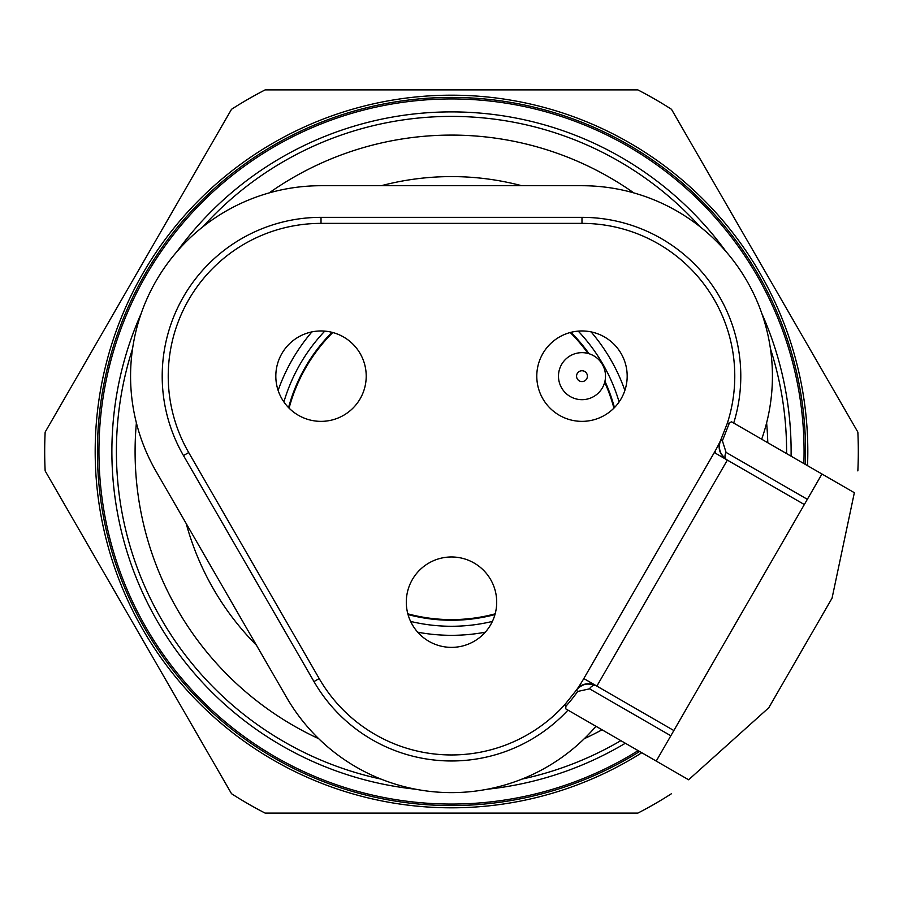 <?xml version="1.0" encoding="UTF-8"?>
<svg xmlns="http://www.w3.org/2000/svg" width="903" height="903" viewBox="0 0 903 903"><rect width="100%" height="100%" fill="white"/><g stroke="black" fill="none" stroke-linecap="round" stroke-linejoin="round"><path stroke-width="1.35" d="M619.052 161.298A335.092 335.092 0 0 1 699.96 226.653A335.092 335.092 0 0 0 203.04 226.653A335.092 335.092 0 0 1 619.052 161.298M770.451 348.75A335.092 335.092 0 0 1 786.592 453.588A335.092 335.092 0 0 0 770.451 348.75M620.846 740.652A335.092 335.092 0 0 1 521.99 779.097A335.092 335.092 0 0 0 620.846 740.652M381.01 779.097A335.092 335.092 0 0 1 132.549 348.75A335.092 335.092 0 0 0 381.01 779.097M176.954 251.598A339.618 339.618 0 0 1 726.046 251.598M761.895 313.68A339.618 339.618 0 0 1 791.084 456.184M625.339 743.248A339.618 339.618 0 0 1 487.349 789.222M415.651 789.222A339.618 339.618 0 0 1 141.105 313.68M638.128 750.63A352.576 352.576 0 0 1 178.85 227.962A352.576 352.576 0 0 1 803.862 463.555M602.346 387.918A23.501 23.501 0 0 1 561.632 387.918A23.501 23.501 0 0 1 581.983 352.655A23.501 23.501 0 0 1 602.346 387.918M586.679 378.876A5.429 5.429 0 0 0 581.983 370.738A5.429 5.429 0 0 0 577.288 378.876A5.429 5.429 0 0 0 586.679 378.876M804.336 504.54L726.757 459.751A6.028 4.267 -60 0 1 726.08 452.403L807.35 499.314L821.956 474.007L731.419 421.735L729.285 423.259L722.4 440.766L726.08 452.403M720.142 441.544C718.212 449.299 720.425 455.372 726.757 459.751L714.296 452.55A152.776 152.776 0 0 0 720.617 440.371C717.377 447.222 719.42 453.678 726.757 459.751C719.477 454.457 717.433 447.99 720.617 440.371L722.4 440.766M670.839 735.764L589.569 688.842L577.66 691.472A116.013 82.038 120 0 1 565.933 706.191L565.684 708.799L656.221 761.071L807.35 499.314M656.221 761.071L688.617 779.774L768.78 707.749L832.058 598.147L854.351 492.711L821.956 474.007M589.569 688.842A6.028 4.267 -60 0 1 596.273 685.761L673.852 730.538M577.66 691.472L576.419 690.129C581.43 683.56 588.045 682.104 596.273 685.761C587.006 682.476 580.392 683.932 576.419 690.129A152.776 152.776 0 0 0 583.812 678.559L714.296 452.55M565.933 706.191L564.849 704.611L576.419 690.129A152.776 152.776 0 0 0 583.812 678.559L596.273 685.761C589.298 682.465 582.943 683.582 577.198 689.136M565.684 708.799L567.976 710.119A158.804 158.804 0 0 1 313.973 681.573L319.188 678.559A152.776 152.776 0 0 0 564.849 704.611A152.776 152.776 0 0 1 319.188 678.559L188.704 452.55A152.776 152.776 0 0 1 321.016 223.38A152.776 152.776 0 0 0 188.704 452.55L183.478 455.563A158.804 158.804 0 0 1 321.016 217.352L321.016 223.38L581.983 223.38A152.776 152.776 0 0 1 727.378 423.112L729.285 423.259M720.617 440.371L727.378 423.112A152.776 152.776 0 0 0 581.983 223.38L581.983 217.352A158.804 158.804 0 0 1 733.71 423.055M281.871 353.558A45.206 45.206 0 0 0 321.016 421.362A45.206 45.206 0 0 0 360.162 353.558A45.206 45.206 0 0 0 281.871 353.558M412.355 579.568A45.206 45.206 0 0 0 451.5 647.372A45.206 45.206 0 0 0 490.645 579.568A45.206 45.206 0 0 0 412.355 579.568M542.838 353.558A45.206 45.206 0 0 0 581.983 421.362A45.206 45.206 0 0 0 621.129 353.558A45.206 45.206 0 0 0 542.838 353.558M761.692 439.208A190.454 190.454 0 0 0 581.983 185.713L321.016 185.713A190.454 190.454 0 0 0 156.084 471.389L286.567 697.398A190.454 190.454 0 0 0 595.957 726.283M410.605 621.422A174.776 174.776 0 0 0 492.395 621.422M619.108 401.948A174.776 174.776 0 0 0 578.213 331.119M324.787 331.119A174.776 174.776 0 0 0 283.892 401.948M584.275 738.699A316.411 316.411 0 0 0 602.053 729.793A316.411 316.411 0 0 1 584.275 738.699M767.787 442.73A316.411 316.411 0 0 0 766.613 422.886A316.411 316.411 0 0 1 767.787 442.73M451.5 135.089A316.411 316.411 0 0 1 633.838 192.915A316.411 316.411 0 0 0 269.162 192.915M136.387 422.886A316.411 316.411 0 0 0 318.725 738.699M407.829 613.837A168.105 168.105 0 0 0 495.171 613.837M613.916 408.156A168.105 168.105 0 0 0 604.683 382.262M588.056 353.457A168.105 168.105 0 0 0 570.244 332.518M332.755 332.518A168.105 168.105 0 0 0 289.084 408.156M408.032 614.559A168.748 168.748 0 0 0 494.968 614.559A168.748 168.748 0 0 1 408.032 614.559M614.446 407.614A168.748 168.748 0 0 0 604.931 381.247A168.748 168.748 0 0 1 614.446 407.614M589.061 353.75A168.748 168.748 0 0 0 570.978 332.327A168.748 168.748 0 0 1 589.061 353.75M332.022 332.327A168.748 168.748 0 0 0 288.554 407.614A168.748 168.748 0 0 1 332.022 332.327M417.705 632.19A183.817 183.817 0 0 0 485.295 632.19M624.876 390.423A183.817 183.817 0 0 0 591.081 331.886M311.919 331.886A183.817 183.817 0 0 0 278.124 390.423M857.85 470.903A406.813 406.813 0 0 0 857.85 432.097L671.482 109.297A406.813 406.813 0 0 0 637.868 89.894L265.132 89.894A406.813 406.813 0 0 0 231.518 109.297L45.15 432.097A406.813 406.813 0 0 0 45.15 470.903L231.518 793.703A406.813 406.813 0 0 0 265.132 813.106L637.868 813.106A406.813 406.813 0 0 0 671.482 793.703M805.341 464.413A354.078 354.078 0 0 0 460.112 97.524A354.078 354.078 0 0 0 97.445 447.199A354.078 354.078 0 0 0 639.606 751.477M313.973 681.573L183.478 455.563M727.344 460.09L596.86 686.099M321.016 217.352L581.983 217.352M715.176 453.058A263.676 263.676 0 0 0 715.176 451.015M521.708 185.713A274.896 274.896 0 0 0 381.292 185.713M186.221 523.593A274.896 274.896 0 0 0 256.429 645.193M641.796 752.741A356.313 356.313 0 0 1 95.187 451.5A356.313 356.313 0 0 1 451.5 95.187A356.313 356.313 0 0 1 807.53 465.677"/></g></svg>
